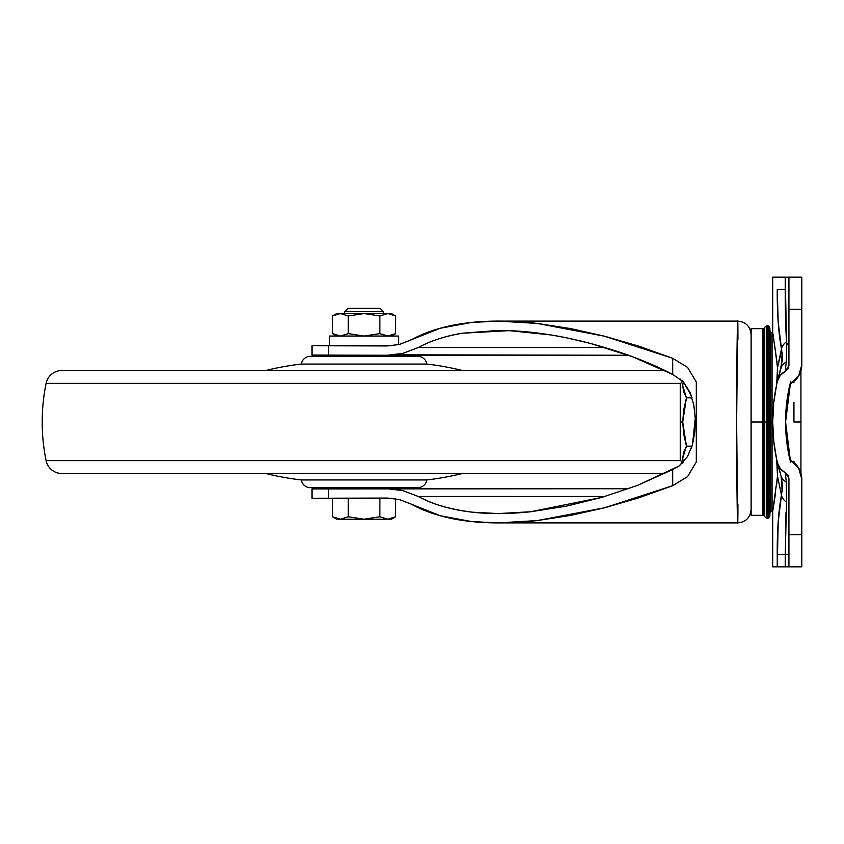 <?xml version="1.0" encoding="UTF-8"?>
<svg xmlns="http://www.w3.org/2000/svg" width="844" height="844" viewBox="0 0 844 844"><rect width="100%" height="100%" fill="white"/><g stroke="black" fill="none" stroke-linecap="round" stroke-linejoin="round"><path stroke-width="1.27" d="M332.473 498.287L379.863 498.287L379.863 516.76L387.755 519.208L395.657 516.76L395.657 498.762L395.657 516.76L387.755 519.208L379.863 516.76L379.863 498.287L392.017 498.287L348.266 498.287L348.266 516.76L340.375 519.208L336.703 519.208L340.375 519.208L332.473 516.76L336.703 519.208L332.473 516.76L340.375 519.208L332.473 516.76L332.473 498.287L332.473 516.76L340.375 519.208L348.266 516.76L340.375 519.208L348.266 516.76L364.059 519.208L348.266 516.76L348.266 498.287L311.995 498.287L311.995 488.929L314.896 488.94M347.939 345.734L380.19 345.734L329.466 345.713L329.466 336.06L398.663 336.06L398.663 344.637L398.663 336.06L364.059 336.06L379.863 333.623L387.755 336.06L395.657 333.623L395.657 315.972L391.426 313.535L395.657 315.972L387.755 313.535L395.657 315.972L395.657 333.623L387.755 336.06L379.863 333.623L387.755 336.06L395.657 333.623L387.755 336.06L379.863 333.623L364.059 336.06L348.266 333.623L364.059 336.06L379.863 333.623L379.863 315.972L364.059 313.535L348.266 315.972L348.266 333.623L340.375 336.06L348.266 333.623L364.059 336.06L329.466 336.06L329.466 345.713L392.017 345.713L347.971 345.734M383.376 311.605L344.753 311.605L344.753 313.535L344.753 311.605L383.376 311.605L380.159 308.387L347.971 308.387L344.753 311.605L347.971 308.387L380.159 308.387L383.376 311.605L383.376 313.535L383.376 311.605M336.703 336.06L332.473 333.623L340.375 336.06L332.473 333.623L336.703 336.06M332.473 315.972L332.473 333.623L340.375 336.06L348.266 333.623L348.266 315.972L340.375 313.535L332.473 315.972L340.375 313.535L348.266 315.972L364.059 313.535L379.863 315.972L387.755 313.535L379.863 315.972L379.863 333.623L364.059 336.06L348.266 333.623L340.375 336.06L332.473 333.623L332.473 315.972L340.375 313.535L348.266 315.972L364.059 313.535L336.703 313.535L340.375 313.535L332.473 315.972L336.703 313.535M395.657 315.972L387.755 313.535L379.863 315.972L364.059 313.535L348.266 315.972L340.375 313.535L364.059 313.535L379.863 315.972L387.755 313.535L395.657 315.972M391.426 313.535L364.059 313.535L391.426 313.535M379.863 516.76L364.059 519.208L379.863 516.76L387.755 519.208L395.657 516.76L387.755 519.208L391.426 519.208L387.755 519.208L379.863 516.76L364.059 519.208L379.863 516.76M348.266 516.76L364.059 519.208L387.755 519.208L364.059 519.208L348.266 516.76M340.375 519.208L364.059 519.208L340.375 519.208M751.097 462.006L751.086 422.011L763.788 422L763.788 515.631L763.788 422L770.625 422L770.625 512.002L770.625 422L772.06 422L772.06 510.989L772.06 422L772.703 422L772.06 422L772.06 510.989L772.06 333.011L772.06 422L770.625 422L770.625 331.998L769.886 515.895L769.886 422L769.506 517.034L769.506 422L769.506 517.034L769.506 422L768.451 422L768.451 518.047L768.451 422L768.451 518.047L768.451 422L767.396 422L767.396 518.427L767.396 422L767.396 518.427L767.396 422L766.278 422L766.278 517.847L766.278 422L766.278 517.847L766.278 422L764.643 422L764.643 516.728L764.643 422L764.643 516.728L764.643 422L763.788 422L763.788 515.631L763.292 328.917L763.292 515.083L763.292 422L762.744 422L762.744 514.65L762.744 422L762.744 514.65L762.744 422L762.565 515.336L762.565 422L751.118 422L751.118 485.838M320.087 355.05L311.995 355.071L311.995 345.734L311.995 355.071L328.443 355.124L328.443 345.787L311.995 345.734L328.443 345.787L328.443 355.124L387.312 355.261L402.936 353.372L418.276 347.517C430.82 340.786 445.432 336.017 462.101 333.243L509.185 330.648C534.727 331.65 561.956 335.965 590.853 343.571L632.072 356.569L672.679 374.451L672.679 358.299L604.526 336.207L537.227 323.431C513.205 320.688 491.313 320.351 471.532 322.44C447.932 324.929 427.781 330.753 411.102 339.921L399.412 344.457L387.354 345.934L328.443 345.787L387.618 345.934M499.943 522.9L737.645 522.9L736.633 422L737.656 321.11L499.954 321.1M387.491 345.934L399.412 344.457L440.368 328.221L471.532 322.44L498.319 321.1L537.227 323.431L570.744 328.59L604.526 336.207L638.581 346.093L672.679 358.299L687.575 367.383L696.3 382.005L696.3 461.995L687.586 476.607L672.679 485.701L638.718 497.854L604.536 507.793L570.713 515.41L537.322 520.558L498.319 522.9L471.733 521.581L440.368 515.768L411.102 504.079C427.834 513.268 448.048 519.102 471.733 521.581C491.493 523.649 513.352 523.301 537.322 520.558L604.536 507.793L672.679 485.701L672.679 469.549L637.526 485.374L601.835 497.38L530.496 511.77C509.417 514.028 490.037 514.165 472.334 512.181C451.382 509.818 433.362 504.585 418.276 496.483L402.999 490.649L387.312 488.739L311.995 488.929L311.995 498.266L328.685 498.276M328.706 345.723L329.466 345.713M387.618 498.065L311.995 498.266L328.443 498.213L328.443 488.876L328.443 498.213L387.354 498.065L399.36 499.532L411.102 504.079L399.36 499.532L387.491 498.065M380.19 498.266L347.939 498.266L380.19 498.266M672.679 358.299L687.575 367.383L696.3 382.005L696.3 461.995L687.586 476.607L672.679 485.701L672.679 469.549L679.061 466.025L687.491 456.583L692.47 444.714L694.865 431.674L695.277 418.234L693.81 404.993L690.065 392.46L683.25 381.72L672.679 374.451L672.679 358.299M402.672 353.436L418.276 347.517L604.874 347.517L418.276 347.517C429.902 341.103 444.514 336.345 462.101 333.243L498.298 330.426L509.185 330.648L549.887 334.836C558.369 335.965 572.021 338.877 590.853 343.571C609.168 348.656 622.914 352.982 632.072 356.569C648.582 362.793 662.118 368.754 672.679 374.451L683.25 381.72L691.215 395.372M695.277 418.234L692.47 444.714L691.278 448.47M679.061 466.025L637.526 485.374L601.835 497.38L566.145 506.2L530.496 511.77L498.319 513.574L472.334 512.181C450.021 509.386 432.001 504.153 418.276 496.483L604.895 496.483L418.276 496.483L402.999 490.649L395.182 489.203M311.995 355.071L387.66 355.261M387.312 488.739L628.495 488.739L311.995 488.929M387.312 355.261L628.495 355.261L395.15 354.796M737.92 339.921C737.92 290.906 736.633 343.139 736.633 422C736.633 500.861 737.92 553.094 737.92 504.079M751.118 515.062L751.097 382.058M751.118 358.162L751.118 328.938M751.118 328.664L762.565 328.664L762.565 515.336L751.118 515.336M762.607 422L762.607 332.504L762.607 422M762.67 422L762.649 513.996L764.643 516.728L767.396 518.427L769.506 517.034L769.886 515.895L769.886 328.105L769.886 422L769.886 328.105L769.506 326.966L767.396 325.573L764.643 327.272L762.649 330.004L762.649 422M762.744 422L762.744 329.35L762.744 422M763.292 422L763.292 328.917L763.292 422M764.643 422L764.643 327.272L764.643 422M763.788 422L763.788 328.369L763.788 422M766.278 422L766.278 326.153L766.278 422M767.396 422L767.396 325.573L767.396 422M768.451 422L768.451 325.953L768.451 422M769.506 422L769.506 326.966L769.506 422M770.625 422L770.625 512.002L770.625 422M772.06 422L772.06 333.011L772.06 422M751.118 335.205L751.118 508.795M682.701 458.218L686.436 446.159L682.701 458.218L683.176 462.354L682.701 458.26L683.703 452.141L686.436 446.159L683.714 434.259L682.701 422L680.317 422L680.317 459.716L680.317 422L680.317 459.716L682.342 463.219M800.924 473.495L800.924 422L800.924 473.495L800.924 422L793.94 422L800.924 422L800.924 370.505M800.924 422L800.924 370.505L800.924 422M686.436 446.159L692.038 446.159L686.436 446.159L682.701 422L686.436 397.841L682.701 385.782L683.165 381.636L682.701 385.74L683.714 391.88L686.436 397.841L692.048 397.841L686.436 397.841L683.703 409.825L682.701 422L680.317 422L680.317 384.284L680.317 422L680.317 384.284L682.342 380.781M683.25 390.234L683.703 391.859M769.886 330.479L770.625 331.998L772.851 333.517L772.703 332.652L776.67 359.702L777.503 367.689L776.67 384.59L777.714 376.276L777.503 367.689L781.744 350.112M772.703 566.841L772.703 511.348L772.703 566.841L777.24 566.841L772.703 566.841M778.179 522.172L777.24 554.445L785.258 554.445L786.534 502.233L786.291 482.019A14.327 11.626 162.3 0 1 781.101 476.048L782.188 491.366M776.586 384.991L773.758 402.62L772.703 422A178 178 0 0 1 777.472 381.045L781.101 367.952A14.327 11.626 17.7 0 1 786.291 361.981L786.735 345.101L786.291 361.981A14.327 11.626 -162.3 0 0 781.101 367.952L777.472 381.045A178 178 0 0 0 777.472 462.955L780.267 468.652L787.927 474.961L788.929 478.4L788.929 566.841L801.8 566.841L801.8 479.223L798.624 467.987L790.026 460.086L785.574 422L790.564 462.28M779.476 336.418L781.491 348.931A14.327 10.318 -12 0 1 786.534 341.767L786.735 345.101L788.929 341.778L786.735 345.101L786.534 341.767L785.258 277.159L772.703 277.159L772.703 332.652L772.703 277.159L787.927 277.159M790.67 381.277L785.574 422L790.026 383.914L798.624 376.013L801.8 364.777L801.8 309.347L788.929 309.347L788.929 365.6L787.927 369.039L785.258 371.413L785.753 366.486M786.102 334.266L785.986 331.755M801.8 364.777A21.438 21.438 0 0 1 790.026 383.914A21.438 21.438 0 0 0 801.8 364.777L801.8 277.159L788.929 277.159L788.929 309.347L801.8 309.347L801.8 277.159L785.258 277.159L785.258 289.555L777.24 289.555C777.071 312.808 778.484 332.599 781.491 348.931L782.578 358.879L779.613 372.858M785.595 419.194L790.026 383.914A165.129 165.129 0 0 0 790.026 460.086A21.438 21.438 0 0 1 801.8 479.223L801.8 534.653L788.929 534.653L801.8 534.653L801.8 566.841L777.24 566.841L785.258 566.841L785.986 512.245M793.94 421.926L793.94 402.229M793.94 461.246L793.94 462.607L793.94 461.246A9.653 1.973 180 0 1 793.17 462.016A9.653 1.973 0 0 0 793.94 461.246M787.927 566.841L785.258 566.841L785.258 554.445L777.24 554.445L777.24 566.841L778.179 522.119L781.491 495.069A14.327 10.318 12 0 0 786.534 502.233A14.327 10.318 -168 0 1 781.491 495.069L777.503 476.311L777.714 467.724M785.258 371.413L780.267 375.348L777.472 381.045A14.327 14.327 0 0 1 785.258 371.413L788.929 365.6L788.929 277.159M776.712 459.621L781.101 476.048A14.327 11.626 -17.7 0 0 786.291 482.019L785.258 472.587L788.929 478.4L787.927 474.961M787.927 369.039L788.929 365.6M781.628 494.468L781.491 495.069C778.484 511.337 777.071 531.129 777.24 554.445M786.534 341.767A14.327 10.318 168 0 0 781.491 348.931L778.179 321.828L777.24 289.555L785.258 289.555C785.205 309.379 785.627 326.776 786.534 341.767M782.198 352.686L781.101 367.952M782.546 359.681L782.578 358.879M782.198 491.313L782.546 484.319M785.258 472.587A14.327 14.327 0 0 1 777.472 462.955L781.101 476.048L782.578 485.121L781.491 495.069L777.503 476.311L772.703 511.348L775.309 494.774M778.168 465.793L778.347 466.489M788.929 554.445L785.258 554.445L788.929 554.445M785.258 290.41L785.331 304.568M786.175 362.846L785.511 368.796M785.479 369.071L785.416 369.746M777.44 305.18L777.24 289.555M777.472 537.797L778.179 522.236M774.254 342.094L777.503 367.689L781.491 348.931M777.472 462.955A178 178 0 0 1 772.703 422L773.758 441.38L776.67 459.41L777.503 476.311L776.67 484.298M788.929 566.841L788.929 478.4M793.94 382.754A9.653 1.973 180 0 0 793.17 381.984A9.653 1.973 0 0 1 793.94 382.754M785.574 422L786.893 442.826M786.924 443.1L789.657 458.482M773.758 402.62L772.703 422L773.758 441.38L776.586 459.009M772.703 332.652L773.895 339.763M462.364 370.505A283.173 283.173 0 0 0 426.832 364.059L301.297 364.059A283.173 283.173 0 0 0 265.765 370.505M310.339 356.337L314.432 356.337L310.339 356.337A9.147 9.147 0 0 0 301.297 364.059L426.832 364.059A9.147 9.147 0 0 0 417.791 356.337L310.339 356.337A9.147 9.147 0 0 0 301.319 363.964M389.812 356.337L389.812 355.261L389.812 356.337M338.317 355.145L338.317 356.337L338.317 355.145M389.812 487.663L389.812 488.739L389.812 487.663L338.317 487.663L338.317 488.855L338.317 487.663M426.832 479.941A9.147 9.147 0 0 1 417.791 487.663L310.339 487.663L417.791 487.663A9.147 9.147 0 0 0 426.832 479.941L301.297 479.941A9.147 9.147 0 0 0 310.339 487.663A9.147 9.147 0 0 1 301.297 479.941L426.832 479.941A283.173 283.173 0 0 0 462.364 473.495M265.765 473.495A283.173 283.173 0 0 0 301.297 479.941M61.865 473.495L664.914 473.495L61.865 473.495A16.089 16.089 0 0 1 46.103 460.624A16.089 16.089 0 0 0 61.865 473.495M680.507 464.886A16.089 16.089 0 0 0 681.667 462.048A16.089 16.089 0 0 1 680.507 464.886M680.844 460.624L46.103 460.624L680.844 460.624M680.844 383.376L46.103 383.376A193.118 193.118 0 0 0 46.103 460.624A193.118 193.118 0 0 1 46.103 383.376L680.844 383.376M681.667 381.952A16.089 16.089 0 0 0 680.507 379.104A16.089 16.089 0 0 1 681.667 381.952M664.914 370.505L61.865 370.505A16.089 16.089 0 0 0 46.103 383.376A16.089 16.089 0 0 1 61.865 370.505L664.914 370.505M413.697 487.663L417.791 487.663M314.432 356.337L417.791 356.337A9.147 9.147 0 0 1 426.811 363.964M395.657 333.623L391.426 336.06M395.657 516.76L391.426 519.208M772.851 510.483L770.625 512.002L769.886 513.521M762.565 510.757L762.649 513.996M498.298 330.426L499.089 330.426M498.319 513.574L500.059 513.574M737.667 321.1C745.832 321.891 750.316 326.375 751.118 334.541M737.667 522.9C745.832 522.109 750.316 517.625 751.118 509.459M762.649 330.004L762.565 333.243M781.101 476.048L779.634 471.205M777.672 463.799L778.242 466.067M778.242 377.922L777.672 380.19"/></g></svg>
